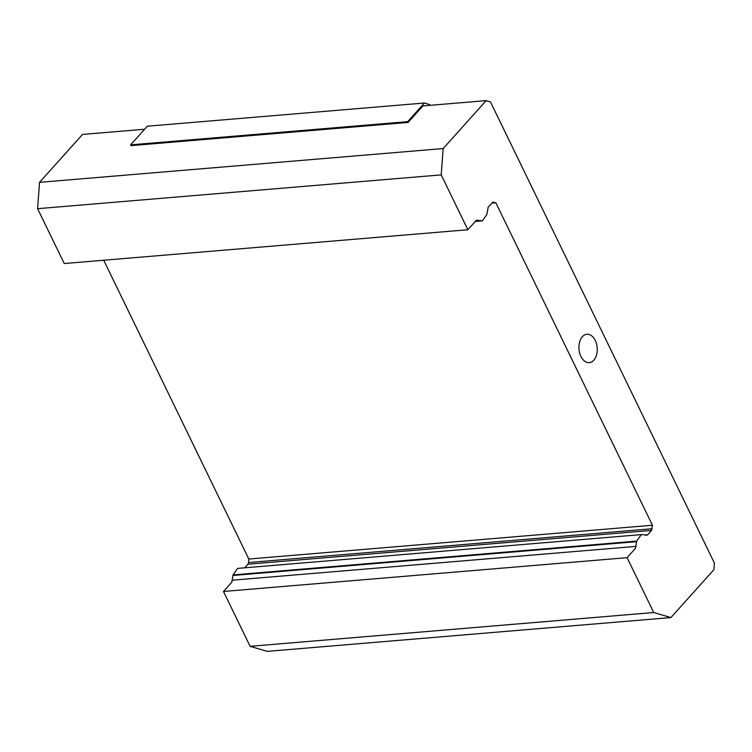 <?xml version="1.0" encoding="UTF-8"?>
<svg xmlns="http://www.w3.org/2000/svg" width="752" height="752" viewBox="0 0 752 752"><rect width="100%" height="100%" fill="white"/><g stroke="black" fill="none" stroke-linecap="round" stroke-linejoin="round"><path stroke-width="1.13" d="M645.977 535.349L647.425 535.01L641.287 534.597L636.709 541.102L635.421 548.387L627.093 557.664L653.732 612.532L670.906 617.571L713.911 569.659L714.4 563.069L490.464 101.896L486.168 100.636L443.163 148.548L441.217 174.878L467.857 229.745L476.195 220.458L477.642 220.12L476.195 220.458M493.143 202.053L488.198 207.082L486.911 214.367L482.342 220.872L476.448 220.223M103.729 260.239L248.818 559.037L652.435 525.244L495.85 202.758L492.757 202.156M652.435 525.244L651.542 530.423L647.425 535.01L645.564 535.17M593.807 360.217A14.25 9.118 -94.8 0 1 589.286 362.652A14.25 9.118 -94.8 0 1 579.002 349.219A14.25 9.118 -94.8 0 1 586.908 334.255A14.25 9.118 -94.8 0 1 596.533 343.918A14.25 9.118 -94.8 0 1 593.807 360.217M495.85 202.758L491.78 203.096M248.818 559.037L248.555 562.524L652.181 528.731M670.906 617.571L267.289 651.364L250.115 646.325L223.476 591.467L231.804 582.18L233.092 574.904L237.67 568.399L641.287 534.597M248.555 562.524L247.925 564.226L244.71 567.807M467.857 229.745L64.24 263.538L37.6 208.68L39.536 182.341L82.551 134.429L144.647 129.231M627.093 557.664L223.476 591.467M250.115 646.325L653.732 612.532M441.217 174.878L37.6 208.68M443.163 148.548L39.536 182.341M486.168 100.636L422.897 105.929L408.082 122.435L131.008 145.634L130.622 144.854L407.706 121.655L408.082 122.435M429.975 105.336L429.58 104.528L424.429 103.015L147.354 126.214L130.622 144.854M407.706 121.655L424.429 103.015M247.925 564.226L651.542 530.423M636.07 546.384L232.453 580.177M636.624 541.656L232.998 575.459M475.555 221.173L480.791 220.731M636.709 541.102L233.092 574.904M475.49 221.248L481.167 220.768M475.292 221.464L482.342 220.872"/></g></svg>

